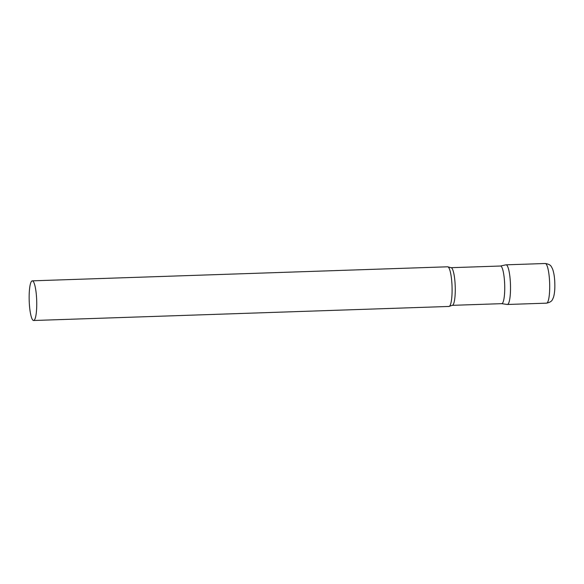 <?xml version="1.0" encoding="UTF-8"?>
<svg xmlns="http://www.w3.org/2000/svg" width="584" height="584" viewBox="0 0 584 584"><rect width="100%" height="100%" fill="white"/><g stroke="black" fill="none" stroke-linecap="round" stroke-linejoin="round"><path stroke-width="0.88" d="M501.7 303.665L507.262 304.476A19.841 3.752 -91.9 0 0 507.372 304.483L546.573 303.154A19.841 3.752 88.1 0 0 549.654 283.269A19.841 3.752 88.1 0 0 545.237 263.501L506.043 264.829A19.841 3.752 88.1 0 1 510.467 284.591A19.841 3.752 88.1 0 1 507.386 304.483A19.841 3.752 88.1 0 1 507.146 304.447M501.744 303.665A18.834 3.562 -91.9 0 0 501.758 303.665A18.834 3.562 -91.9 0 0 504.685 284.751A18.834 3.562 -91.9 0 0 500.495 266.019A18.834 3.562 -91.9 0 0 500.488 266.019A18.834 3.562 -91.9 0 0 500.473 266.019L451.023 267.691A18.834 3.562 -91.9 0 0 451.023 267.691A18.834 3.562 -91.9 0 0 451.016 267.691L448.096 266.939A19.841 3.752 -91.9 0 0 447.643 266.8A19.841 3.752 -91.9 0 0 447.629 266.8A19.841 3.752 -91.9 0 0 447.614 266.8M507.372 304.483A19.841 3.752 -91.9 0 0 510.467 284.591A19.841 3.752 -91.9 0 0 506.058 264.829A19.841 3.752 -91.9 0 0 505.919 264.844L500.422 266.019M33.609 320.499A19.841 3.752 -91.9 0 0 33.616 320.499A19.841 3.752 -91.9 0 0 36.697 300.577A19.841 3.752 -91.9 0 0 32.295 280.846A19.841 3.752 -91.9 0 0 32.281 280.846A19.841 3.752 -91.9 0 0 29.2 300.767A19.841 3.752 -91.9 0 0 33.609 320.499L448.965 306.454A19.841 3.752 -91.9 0 0 448.965 306.454A19.841 3.752 -91.9 0 0 449.424 306.286A19.841 3.752 -91.9 0 0 452.045 286.503A19.841 3.752 -91.9 0 0 448.096 266.939M452.286 305.337A18.834 3.562 -91.9 0 0 452.301 305.337A18.834 3.562 -91.9 0 0 455.221 286.423A18.834 3.562 -91.9 0 0 451.038 267.691M546.573 303.154C552.705 301.789 552.311 299.402 553.362 297.672C554.544 293.971 555.026 289.102 554.8 283.079C554.625 277.006 553.814 272.151 552.376 268.509C551.208 266.859 551.442 264.45 545.237 263.501M501.758 303.665L452.301 305.337L449.424 306.286M447.629 266.8L32.281 280.846"/></g></svg>
